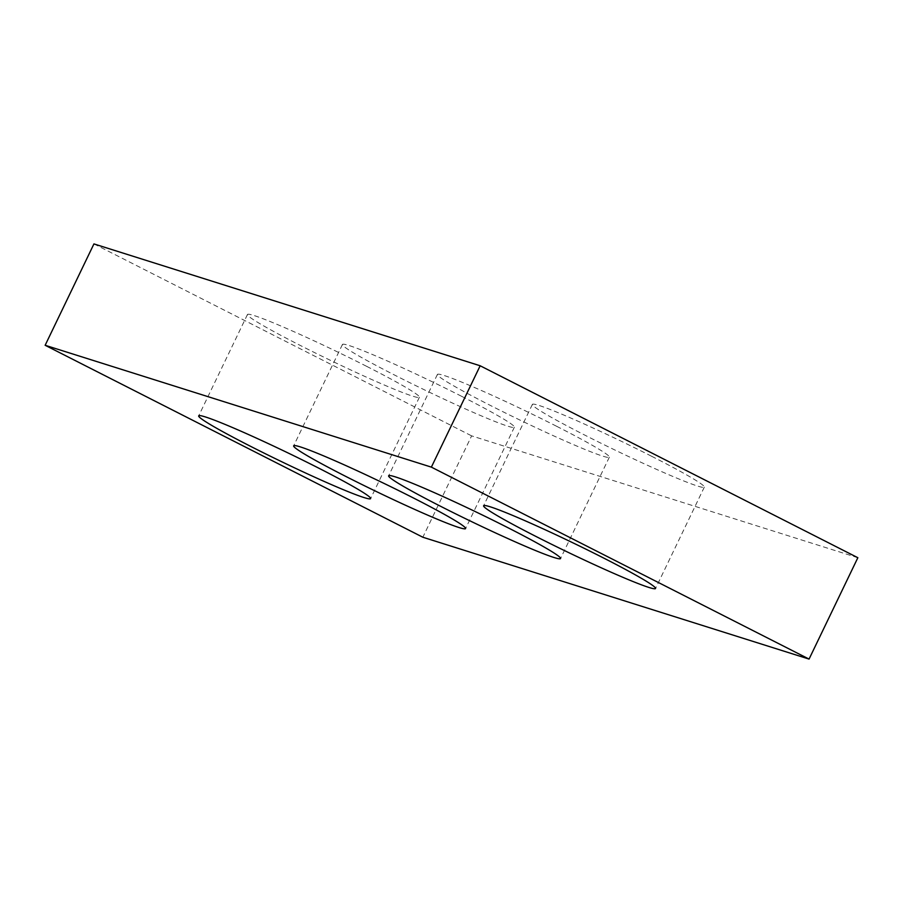 <?xml version="1.0" encoding="UTF-8"?>
<svg xmlns="http://www.w3.org/2000/svg" width="903" height="903" viewBox="0 0 903 903"><rect width="100%" height="100%" fill="white"/><g stroke="black" fill="none" stroke-linecap="round" stroke-linejoin="round"><path stroke-width="0.68" stroke-dasharray="4.51 3.39" d="M857.85 557.715L471.626 435.867L422.841 537.229M366.674 366.358A95.402 5.328 25.7 0 1 419.398 397.241A95.402 5.328 25.7 0 1 331.119 360.669A95.402 5.328 25.7 0 1 247.467 314.492A95.402 5.328 25.7 0 1 366.674 366.358M461.647 396.327A95.402 5.328 25.7 0 1 514.371 427.209A95.402 5.328 25.7 0 1 426.092 390.638A95.402 5.328 25.7 0 1 342.44 344.461A95.402 5.328 25.7 0 1 461.647 396.327M556.62 426.284A95.402 5.328 25.7 0 1 609.344 457.178A95.402 5.328 25.7 0 1 521.065 420.595A95.402 5.328 25.7 0 1 437.413 374.429A95.402 5.328 25.7 0 1 556.62 426.284M651.594 456.252A95.402 5.328 25.7 0 1 704.317 487.135A95.402 5.328 25.7 0 1 616.049 450.563A95.402 5.328 25.7 0 1 532.386 404.386A95.402 5.328 25.7 0 1 651.594 456.252M93.935 243.912L471.626 435.867M247.467 314.492L198.683 415.865M419.398 397.241L370.614 498.614M342.44 344.461L293.656 445.822M514.371 427.209L465.587 528.571M437.413 374.429L388.629 475.791M609.344 457.178L560.56 558.539M532.386 404.386L483.602 505.759M704.317 487.135L655.533 588.508"/><path stroke-width="1.35" d="M431.374 467.133L45.15 345.285L422.841 537.229L809.065 659.088L431.374 467.133L480.159 365.771L93.935 243.912L45.15 345.285M480.159 365.771L857.85 557.715L809.065 659.088M317.89 467.72A95.402 5.328 25.7 0 1 370.614 498.614A95.402 5.328 25.7 0 1 282.334 462.031A95.402 5.328 25.7 0 1 198.683 415.865A95.402 5.328 25.7 0 1 317.89 467.72M412.863 497.688A95.402 5.328 25.7 0 1 465.587 528.571A95.402 5.328 25.7 0 1 377.307 492A95.402 5.328 25.7 0 1 293.656 445.822A95.402 5.328 25.7 0 1 412.863 497.688M507.836 527.657A95.402 5.328 25.7 0 1 560.56 558.539A95.402 5.328 25.7 0 1 472.292 521.968A95.402 5.328 25.7 0 1 388.629 475.791A95.402 5.328 25.7 0 1 507.836 527.657M602.809 557.614A95.402 5.328 25.7 0 1 655.533 588.508A95.402 5.328 25.7 0 1 567.265 551.925A95.402 5.328 25.7 0 1 483.602 505.759A95.402 5.328 25.7 0 1 602.809 557.614"/></g></svg>

